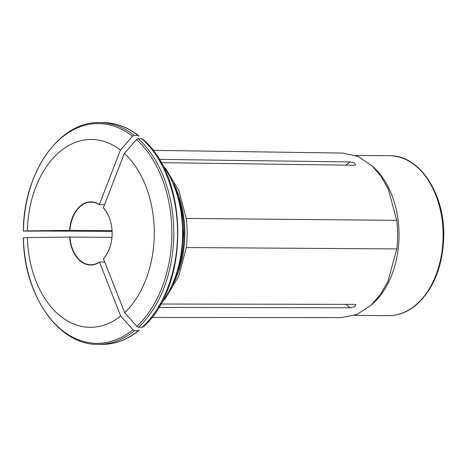 <?xml version="1.0" encoding="UTF-8"?>
<svg xmlns="http://www.w3.org/2000/svg" width="467" height="467" viewBox="0 0 467 467"><rect width="100%" height="100%" fill="white"/><g stroke="black" fill="none" stroke-linecap="round" stroke-linejoin="round"><path stroke-width="0.7" d="M104.713 262.01L99.582 261.969A31.336 21.167 90.4 0 1 90.732 264.76A31.336 21.167 90.4 0 1 69.927 237.061L111.952 237.382M103.411 207.967A31.336 21.167 90.4 0 1 103.505 258.56A3.374 2.137 -131 0 0 103.435 258.776A31.587 21.336 90.4 0 0 103.347 207.745A3.374 2.172 130 0 0 103.411 207.967M112.068 230.663L69.916 230.342A31.336 21.167 90.4 0 1 91.211 202.094A31.336 21.167 90.4 0 1 99.477 204.657L104.52 204.692M159.159 159.37L349.964 161.956L354.161 162.849L355.714 164.857L353.904 165.265L161.541 162.656M161.43 304.023L354.155 304.361L355.947 304.799L354.459 306.883L350.232 307.776L158.687 307.438M341.529 317.601L356.881 314.472L371.008 305.313L380.377 294.607L388.013 281.257L396.769 248.923A82.385 55.655 90.4 0 0 396.722 220.319L388.287 189.188L381.002 176.234L372.076 165.808L358.066 156.451L342.796 153.071M164.676 299.522L178.663 276.446L186.321 247.551L396.769 248.923M396.722 220.319L186.269 218.445L178.925 190.752L165.657 168.429M112.103 231.387L45.626 231.054A250893.059 2582.691 -0.1 0 1 29.707 231.13L23.397 231.083A244649.094 2518.42 -0.1 0 1 27.39 230.891L69.589 230.342A31.587 21.336 90.4 0 1 99.407 204.435A3.374 2.172 130 0 0 99.477 204.657M23.408 237.802A109.879 74.23 -89.6 0 0 132.914 329.807L134.543 330.683A110.883 74.913 -89.6 0 1 98.047 344.366C58.486 345.341 23.724 295.062 23.362 237.814L23.408 237.802A244649.135 2518.42 -0.1 0 1 27.401 237.61L69.927 237.061M27.401 237.61A93.931 63.459 -89.6 0 0 120.708 316.007L99.512 262.191A31.587 21.336 90.4 0 1 69.606 237.061M132.914 329.807A244649.17 154934.278 -131 0 1 120.708 316.007M372.071 165.808L374.108 167.717A79.974 54.026 90.4 0 1 373.075 303.439L371.014 305.313M186.269 218.445A83.815 56.624 90.4 0 1 186.321 247.551M139.224 329.854L138.279 330.712L134.543 330.683M138.471 327.274A110.883 74.913 -89.6 0 0 138.127 138.67L142.499 138.933C189.351 177.244 189.544 287.555 142.867 327.063L138.471 327.274L136.837 326.392A244649.17 154934.278 -131 0 1 124.636 312.592A93.931 63.459 -89.6 0 0 124.345 153.374L103.347 207.745M124.636 312.592L103.435 258.776M138.127 138.67L136.498 139.54A244649.094 157452.652 130 0 0 124.345 153.374M138.868 136.276L137.923 135.389L134.187 135.36L132.564 136.23A244649.211 157452.722 130 0 0 120.41 150.065A93.931 63.459 -89.6 0 0 27.39 230.891M120.41 150.065L99.407 204.435M134.187 135.36A110.883 74.913 -89.6 0 0 99.734 122.605C59.426 120.935 23.467 172.708 23.35 231.083L23.397 231.083A109.879 74.23 -89.6 0 1 132.564 136.23M69.589 230.342L69.916 230.342M349.964 161.956A265.454 170.84 -50 0 1 345.971 165.155M350.232 307.776A265.454 168.108 49 0 0 345.954 304.35M416.225 304.595A79.974 54.026 90.4 0 1 388.474 315.663C398.672 315.651 408.135 311.892 416.862 304.379C433.831 288.553 442.792 266.003 443.761 236.728C445.045 193.98 419.442 154.939 389.694 155.727A79.974 54.026 90.4 0 1 441.333 214.855A79.974 54.026 90.4 0 1 416.225 304.595M138.892 330.519C127.357 339.778 114.987 344.401 101.783 344.395A110.883 74.913 -89.6 0 0 138.279 330.712M136.837 326.392A109.879 74.23 -89.6 0 0 136.498 139.54M161.097 162.691A94.083 63.565 90.4 0 1 160.012 305.22M178.651 198.014A82.998 56.069 90.4 0 1 178.102 270.165M173.654 183.56A83.132 56.163 90.4 0 1 172.883 284.543M142.201 327.303A110.883 74.913 -89.6 0 0 141.857 138.699M137.923 135.389A110.883 74.913 -89.6 0 0 103.47 122.634C115.921 122.803 127.602 127.117 138.512 135.582M341.529 317.607L151.711 317.449M342.796 153.077L152.989 150.345M354.441 315.406L388.474 315.663M355.603 155.464L389.694 155.727M98.047 344.366L101.783 344.395M159.924 160.654L169.883 175.627L177.308 193.466L181.844 213.291L183.274 234.13L181.529 254.941L176.689 274.695L168.996 292.424L158.809 307.239M99.734 122.605L103.47 122.634"/></g></svg>
